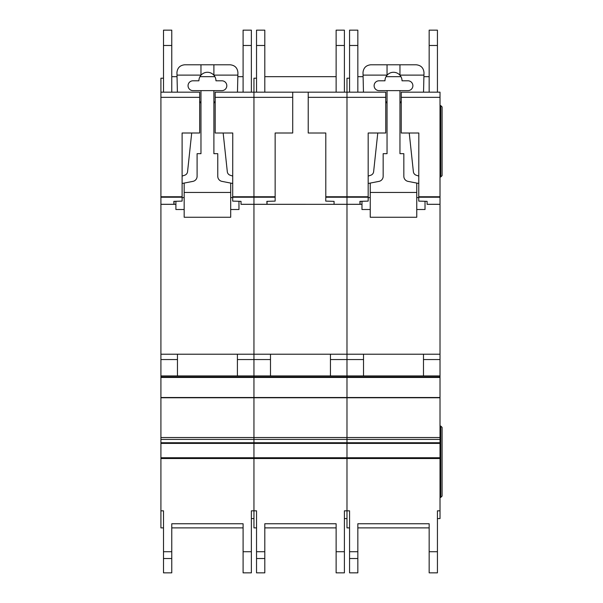 <?xml version="1.0" encoding="UTF-8"?>
<svg xmlns="http://www.w3.org/2000/svg" width="603" height="603" viewBox="0 0 603 603"><rect width="100%" height="100%" fill="white"/><g stroke="black" fill="none" stroke-linecap="round" stroke-linejoin="round"><path stroke-width="0.9" d="M199.676 133.007L182.106 133.007L199.676 133.014L199.676 97.339L160.918 97.339L160.918 92.176L163.503 92.176L163.503 30.15L171.772 30.15L171.772 92.176L177.395 92.176L171.772 92.176L177.395 92.176L176.935 72.533C177.433 67.86 180.018 65.275 184.691 64.785L230.173 64.785C234.929 65.305 237.514 67.951 237.921 72.714L237.469 92.176L241.803 92.176M221.904 80.802A4.907 4.907 0 0 1 226.811 85.716A4.907 4.907 0 0 1 221.904 90.623L192.96 90.623A4.907 4.907 0 0 1 188.053 85.716A4.907 4.907 0 0 1 192.96 80.802L198.907 80.802A8.525 8.525 180 0 1 200.972 75.239A8.525 8.525 0 0 1 213.892 75.239A8.525 8.525 180 0 1 215.957 80.802L221.904 80.802M191.701 133.014L187.556 171.719A4.138 4.138 0 0 1 184.767 175.202L182.106 176.091M199.676 101.53A3.075 3.075 0 0 1 200.972 104.04M182.106 183.485L192.915 181.375A5.171 5.171 0 0 0 197.098 176.302L197.098 153.682L200.972 153.682L200.972 90.623M184.171 209.505L175.903 209.505L175.903 201.296M230.693 209.505L238.961 209.505L238.961 201.296M213.892 90.623L213.892 153.682L217.766 153.682L217.766 176.302A5.171 5.171 0 0 0 221.949 181.375L232.758 183.485M213.892 104.04A3.075 3.075 0 0 1 215.188 101.53M232.758 176.091L230.097 175.202A4.138 4.138 0 0 1 227.308 171.719L223.163 133.014M184.171 183.078L184.171 192.447L230.693 192.447L230.693 183.078M213.892 64.785L213.892 75.239M200.972 64.785L200.972 75.239M176.996 75.119L200.972 75.119M230.693 192.447L230.693 217.253L184.171 217.253L184.171 192.447M184.171 197.611L182.106 197.611M232.758 197.611L230.693 197.611M213.892 75.119L237.868 75.119M160.918 97.339L160.918 510.831L163.503 510.831L163.503 527.881L160.918 527.881L160.918 510.831M215.188 133.014L232.758 133.007L215.188 133.014L215.188 92.176L243.092 92.176L243.092 30.15L251.368 30.15L251.368 92.176L253.946 92.176L253.946 510.831L256.531 510.831L256.531 527.881L253.946 527.881L253.946 510.831L251.368 510.831L251.368 572.85L243.092 572.85L243.092 523.751L243.092 527.881L171.772 527.881L171.772 523.751L171.772 572.85L163.503 572.85L163.503 510.831M160.918 375.925L253.946 375.925L253.946 376.965L160.918 376.965L253.946 376.965L253.946 510.831M182.106 133.007L182.106 201.108L173.837 201.357L173.943 204.334L175.903 204.334L174.026 204.334L174.026 201.349M163.503 78.217L160.918 78.217L160.918 92.176L199.676 92.176L199.676 97.339M232.758 133.007L232.69 201.108L241.027 201.357L241.027 204.296L334.062 204.334L334.062 201.357L325.726 201.108L325.793 197.226L346.981 197.226L346.981 510.831L349.567 510.831L349.567 527.881L346.981 527.881L346.981 510.831L344.396 510.831L344.396 572.85L336.127 572.85L336.127 523.751L336.127 527.881L264.8 527.881L264.8 523.751L264.8 572.85L256.531 572.85L256.531 510.831M241.027 204.334L253.946 204.334L241.027 204.296M160.918 204.334L173.943 204.334L160.918 204.334M215.188 97.339L292.711 97.339L292.711 92.176L264.8 92.176L336.127 92.176L256.531 92.176L256.531 30.15L264.8 30.15L264.8 92.176L334.838 92.176M160.918 354.217L253.946 354.217L253.946 375.925L346.981 375.925L346.981 510.831M237.409 354.217L177.455 354.217L177.455 375.925L237.409 375.925L237.409 354.217M160.918 359.546L177.455 359.546M237.409 359.546L270.491 359.546M171.772 523.751L243.092 523.751M253.946 518.58L251.368 518.58L251.368 510.831M243.092 30.15L251.368 30.15M163.503 92.176L177.395 92.176M251.368 92.176L237.469 92.176M243.092 76.664L237.831 76.664M214.887 76.664L199.977 76.664M177.033 76.664L171.772 76.664M232.758 196.751L253.946 196.751L253.946 92.176L336.127 92.176L336.127 30.15L344.396 30.15L344.396 92.176L346.981 92.176L346.981 204.334L361.973 204.334L360.089 204.334L360.089 201.349M308.216 133.014L325.793 133.007L308.216 133.014L308.216 92.176L344.396 92.176M325.793 133.007L325.793 197.226M275.141 133.007L292.711 133.007L275.141 133.014L275.141 201.108L266.873 201.357L266.978 204.334L253.946 204.334L253.946 354.217L346.981 354.217L346.981 375.925L440.017 375.925L440.017 518.58L437.431 518.58L437.431 510.831L437.431 572.85L429.163 572.85L429.163 523.751L429.163 527.881L357.835 527.881L357.835 523.751L357.835 572.85L349.567 572.85L349.567 510.831M292.711 133.007L292.711 97.339M267.054 201.349L267.054 204.334L346.981 204.334L346.981 354.217L440.017 354.217L440.017 375.925M275.141 196.751L253.946 196.751L253.946 204.296L266.971 204.296M308.216 97.339L385.747 97.339L385.747 92.176L357.835 92.176L363.466 92.176L363.006 72.533C363.496 67.86 366.081 65.275 370.762 64.785L416.243 64.785C421 65.305 423.585 67.951 423.992 72.714L423.532 92.176L427.874 92.176M322.175 92.176L278.759 92.176M256.531 92.176L253.946 92.176L253.946 78.217L256.531 78.217M330.444 354.217L270.491 354.217L270.491 375.925L330.444 375.925L330.444 354.217M330.444 359.546L363.526 359.546M253.946 376.965L440.017 376.965L253.946 376.965M264.8 523.751L336.127 523.751M346.981 518.58L344.396 518.58L344.396 510.831M336.127 30.15L344.396 30.15M336.127 76.664L264.8 76.664M407.975 80.802A4.907 4.907 0 0 1 412.882 85.716A4.907 4.907 0 0 1 407.975 90.623L379.031 90.623A4.907 4.907 0 0 1 374.116 85.716A4.907 4.907 0 0 1 379.031 80.802L384.97 80.802A8.525 8.525 180 0 1 387.043 75.239A8.525 8.525 0 0 1 399.962 75.239A8.525 8.525 180 0 1 402.028 80.802L407.975 80.802M377.772 133.014L373.626 171.719A4.138 4.138 0 0 1 370.83 175.202L368.177 176.091M385.747 101.53A3.075 3.075 0 0 1 387.043 104.04M368.177 183.485L378.986 181.375A5.171 5.171 0 0 0 383.161 176.302L383.161 153.682L387.043 153.682L387.043 90.623M370.242 209.505L361.973 209.505L361.973 201.296M416.756 209.505L425.025 209.505L425.025 201.296M399.962 90.623L399.962 153.682L403.837 153.682L403.837 176.302A5.171 5.171 0 0 0 408.012 181.375L418.829 183.485M399.962 104.04A3.075 3.075 0 0 1 401.251 101.53M418.829 176.091L416.168 175.202A4.138 4.138 0 0 1 413.379 171.719L409.233 133.014M370.242 183.078L370.242 192.447L416.756 192.447L416.756 183.078M399.962 64.785L399.962 75.239M387.043 64.785L387.043 75.239M363.066 75.119L387.043 75.119M416.756 192.447L416.756 217.253L370.242 217.253L370.242 192.447M370.242 197.611L368.177 197.611M418.829 197.611L416.756 197.611M399.962 75.119L423.939 75.119M325.793 196.751L346.981 196.751L346.981 92.176L349.567 92.176L349.567 30.15L357.835 30.15L357.835 92.176L349.567 92.176L363.466 92.176M401.251 133.014L418.829 133.007L401.251 133.014L401.251 92.176L429.163 92.176L429.163 30.15L437.431 30.15L437.431 92.176L440.017 92.176L440.017 354.217M418.829 133.007L418.761 201.108L427.097 201.357L427.097 204.296L440.017 204.296M368.177 133.007L385.747 133.007L368.177 133.014L368.177 201.108L359.908 201.357L360.006 204.334L334.062 204.334M385.747 133.007L385.747 97.339M427.097 204.334L440.017 204.334L427.097 204.296M401.251 97.339L440.017 97.339M349.567 92.176L346.981 92.176L346.981 78.217L349.567 78.217M368.177 196.751L346.981 196.751L346.981 197.226L368.177 197.226M423.479 354.217L363.526 354.217L363.526 375.925L423.479 375.925L423.479 354.217M423.479 359.546L440.017 359.546M357.835 523.751L429.163 523.751M437.431 510.831L440.017 510.831M429.163 30.15L437.431 30.15M437.431 92.176L423.532 92.176M429.163 76.664L423.901 76.664M400.957 76.664L386.041 76.664M363.104 76.664L357.835 76.664M440.77 176.943L440.77 105.615L442.082 106.927L442.082 175.624L440.77 176.943L440.017 176.943M440.77 105.615L440.017 105.615M440.77 426.065L442.082 427.376L442.082 496.073L440.77 497.392L440.77 426.065L440.017 426.065M440.77 497.392L440.017 497.392M160.918 457.745L440.017 457.745M160.918 197.226L182.106 197.226M160.918 204.296L173.935 204.296M232.758 197.226L275.141 197.226M160.918 196.751L182.106 196.751M160.918 377.463L440.017 377.463M160.918 397.513L440.017 397.513M160.918 397.776L440.017 397.776M160.918 437.522L440.017 437.522M160.918 439.399L440.017 439.399M160.918 442.738L440.017 442.738M160.918 443.401L440.017 443.401M160.918 458.521L440.017 458.521M171.772 551.715L163.503 551.715M243.092 551.715L251.368 551.715M243.092 45.481L251.368 45.481M243.092 572.85L251.368 572.85L243.092 572.85M171.772 558.521L163.503 558.521M171.772 45.481L163.503 45.481M334.062 204.296L360.006 204.296M264.8 551.715L256.531 551.715M336.127 551.715L344.396 551.715M336.127 45.481L344.396 45.481M336.127 572.85L344.396 572.85L336.127 572.85M264.8 558.521L256.531 558.521M264.8 45.481L256.531 45.481M418.829 196.751L440.017 196.751M418.829 197.226L440.017 197.226M357.835 551.715L349.567 551.715M429.163 551.715L437.431 551.715M429.163 45.481L437.431 45.481M429.163 572.85L437.431 572.85L429.163 572.85M357.835 558.521L349.567 558.521M357.835 45.481L349.567 45.481"/></g></svg>
